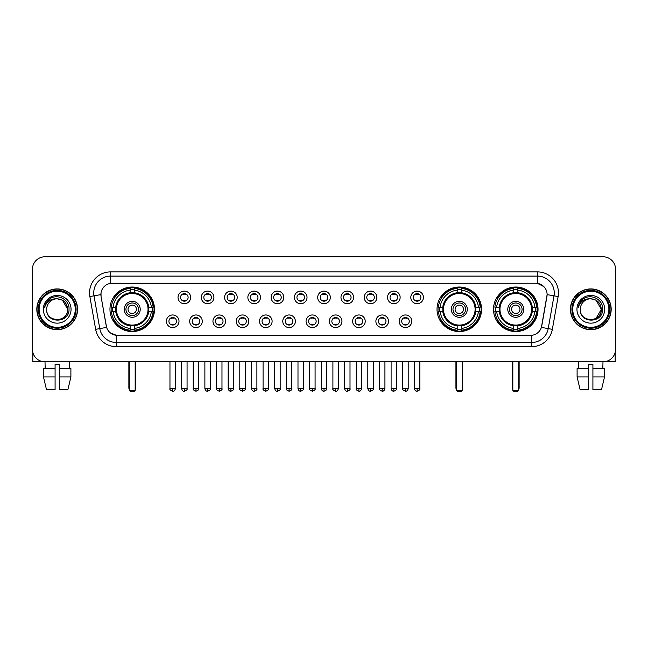 <?xml version="1.0" encoding="UTF-8"?>
<svg xmlns="http://www.w3.org/2000/svg" width="648" height="648" viewBox="0 0 648 648"><rect width="100%" height="100%" fill="white"/><g stroke="black" fill="none" stroke-linecap="round" stroke-linejoin="round"><path stroke-width="0.97" d="M437.027 309.29A22.267 22.267 0 0 0 459.294 331.565A22.267 22.267 0 0 0 481.561 309.29A22.267 22.267 0 0 0 459.294 287.024A22.267 22.267 0 0 0 437.027 309.29M493.501 309.29A22.267 22.267 0 0 0 515.768 331.565A22.267 22.267 0 0 0 538.034 309.29A22.267 22.267 0 0 0 515.768 287.024A22.267 22.267 0 0 0 493.501 309.29M109.966 309.29A22.267 22.267 0 0 0 132.233 331.565A22.267 22.267 0 0 0 154.499 309.29A22.267 22.267 0 0 0 132.233 287.024A22.267 22.267 0 0 0 109.966 309.29M179.002 321.27A6.302 6.302 0 0 1 172.692 327.572A6.302 6.302 0 0 1 166.39 321.27A6.302 6.302 0 0 1 172.692 314.969A6.302 6.302 0 0 1 179.002 321.27M168.917 321.27A3.783 3.783 0 0 0 172.692 325.053A3.783 3.783 0 0 0 176.475 321.27A3.783 3.783 0 0 0 172.692 317.488A3.783 3.783 0 0 0 168.917 321.27M202.273 321.27A6.302 6.302 0 0 1 195.971 327.572A6.302 6.302 0 0 1 189.67 321.27A6.302 6.302 0 0 1 195.971 314.969A6.302 6.302 0 0 1 202.273 321.27M192.189 321.27A3.783 3.783 0 0 0 195.971 325.053A3.783 3.783 0 0 0 199.754 321.27A3.783 3.783 0 0 0 195.971 317.488A3.783 3.783 0 0 0 192.189 321.27M225.553 321.27A6.302 6.302 0 0 1 219.251 327.572A6.302 6.302 0 0 1 212.949 321.27A6.302 6.302 0 0 1 219.251 314.969A6.302 6.302 0 0 1 225.553 321.27M215.468 321.27A3.783 3.783 0 0 0 219.251 325.053A3.783 3.783 0 0 0 223.034 321.27A3.783 3.783 0 0 0 219.251 317.488A3.783 3.783 0 0 0 215.468 321.27M248.832 321.27A6.302 6.302 0 0 1 242.53 327.572A6.302 6.302 0 0 1 236.228 321.27A6.302 6.302 0 0 1 242.53 314.969A6.302 6.302 0 0 1 248.832 321.27M238.748 321.27A3.783 3.783 0 0 0 242.53 325.053A3.783 3.783 0 0 0 246.313 321.27A3.783 3.783 0 0 0 242.53 317.488A3.783 3.783 0 0 0 238.748 321.27M272.111 321.27A6.302 6.302 0 0 1 265.81 327.572A6.302 6.302 0 0 1 259.5 321.27A6.302 6.302 0 0 1 265.81 314.969A6.302 6.302 0 0 1 272.111 321.27M262.027 321.27A3.783 3.783 0 0 0 265.81 325.053A3.783 3.783 0 0 0 269.584 321.27A3.783 3.783 0 0 0 265.81 317.488A3.783 3.783 0 0 0 262.027 321.27M295.383 321.27A6.302 6.302 0 0 1 289.081 327.572A6.302 6.302 0 0 1 282.779 321.27A6.302 6.302 0 0 1 289.081 314.969A6.302 6.302 0 0 1 295.383 321.27M285.298 321.27A3.783 3.783 0 0 0 289.081 325.053A3.783 3.783 0 0 0 292.864 321.27A3.783 3.783 0 0 0 289.081 317.488A3.783 3.783 0 0 0 285.298 321.27M318.662 321.27A6.302 6.302 0 0 1 312.36 327.572A6.302 6.302 0 0 1 306.059 321.27A6.302 6.302 0 0 1 312.36 314.969A6.302 6.302 0 0 1 318.662 321.27M308.578 321.27A3.783 3.783 0 0 0 312.36 325.053A3.783 3.783 0 0 0 316.143 321.27A3.783 3.783 0 0 0 312.36 317.488A3.783 3.783 0 0 0 308.578 321.27M341.942 321.27A6.302 6.302 0 0 1 335.64 327.572A6.302 6.302 0 0 1 329.338 321.27A6.302 6.302 0 0 1 335.64 314.969A6.302 6.302 0 0 1 341.942 321.27M331.857 321.27A3.783 3.783 0 0 0 335.64 325.053A3.783 3.783 0 0 0 339.422 321.27A3.783 3.783 0 0 0 335.64 317.488A3.783 3.783 0 0 0 331.857 321.27M365.221 321.27A6.302 6.302 0 0 1 358.919 327.572A6.302 6.302 0 0 1 352.617 321.27A6.302 6.302 0 0 1 358.919 314.969A6.302 6.302 0 0 1 365.221 321.27M355.136 321.27A3.783 3.783 0 0 0 358.919 325.053A3.783 3.783 0 0 0 362.702 321.27A3.783 3.783 0 0 0 358.919 317.488A3.783 3.783 0 0 0 355.136 321.27M388.5 321.27A6.302 6.302 0 0 1 382.19 327.572A6.302 6.302 0 0 1 375.889 321.27A6.302 6.302 0 0 1 382.19 314.969A6.302 6.302 0 0 1 388.5 321.27M378.416 321.27A3.783 3.783 0 0 0 382.19 325.053A3.783 3.783 0 0 0 385.973 321.27A3.783 3.783 0 0 0 382.19 317.488A3.783 3.783 0 0 0 378.416 321.27M411.772 321.27A6.302 6.302 0 0 1 405.47 327.572A6.302 6.302 0 0 1 399.168 321.27A6.302 6.302 0 0 1 405.47 314.969A6.302 6.302 0 0 1 411.772 321.27M401.687 321.27A3.783 3.783 0 0 0 405.47 325.053A3.783 3.783 0 0 0 409.253 321.27A3.783 3.783 0 0 0 405.47 317.488A3.783 3.783 0 0 0 401.687 321.27M190.633 297.4A6.302 6.302 0 0 1 184.332 303.709A6.302 6.302 0 0 1 178.03 297.4A6.302 6.302 0 0 1 184.332 291.098A6.302 6.302 0 0 1 190.633 297.4M180.549 297.4A3.783 3.783 0 0 0 184.332 301.182A3.783 3.783 0 0 0 188.114 297.4A3.783 3.783 0 0 0 184.332 293.625A3.783 3.783 0 0 0 180.549 297.4M213.913 297.4A6.302 6.302 0 0 1 207.611 303.709A6.302 6.302 0 0 1 201.309 297.4A6.302 6.302 0 0 1 207.611 291.098A6.302 6.302 0 0 1 213.913 297.4M203.828 297.4A3.783 3.783 0 0 0 207.611 301.182A3.783 3.783 0 0 0 211.394 297.4A3.783 3.783 0 0 0 207.611 293.625A3.783 3.783 0 0 0 203.828 297.4M237.192 297.4A6.302 6.302 0 0 1 230.891 303.709A6.302 6.302 0 0 1 224.589 297.4A6.302 6.302 0 0 1 230.891 291.098A6.302 6.302 0 0 1 237.192 297.4M227.108 297.4A3.783 3.783 0 0 0 230.891 301.182A3.783 3.783 0 0 0 234.673 297.4A3.783 3.783 0 0 0 230.891 293.625A3.783 3.783 0 0 0 227.108 297.4M260.472 297.4A6.302 6.302 0 0 1 254.17 303.709A6.302 6.302 0 0 1 247.868 297.4A6.302 6.302 0 0 1 254.17 291.098A6.302 6.302 0 0 1 260.472 297.4M250.387 297.4A3.783 3.783 0 0 0 254.17 301.182A3.783 3.783 0 0 0 257.953 297.4A3.783 3.783 0 0 0 254.17 293.625A3.783 3.783 0 0 0 250.387 297.4M283.751 297.4A6.302 6.302 0 0 1 277.441 303.709A6.302 6.302 0 0 1 271.139 297.4A6.302 6.302 0 0 1 277.441 291.098A6.302 6.302 0 0 1 283.751 297.4M273.667 297.4A3.783 3.783 0 0 0 277.441 301.182A3.783 3.783 0 0 0 281.224 297.4A3.783 3.783 0 0 0 277.441 293.625A3.783 3.783 0 0 0 273.667 297.4M307.022 297.4A6.302 6.302 0 0 1 300.721 303.709A6.302 6.302 0 0 1 294.419 297.4A6.302 6.302 0 0 1 300.721 291.098A6.302 6.302 0 0 1 307.022 297.4M296.938 297.4A3.783 3.783 0 0 0 300.721 301.182A3.783 3.783 0 0 0 304.503 297.4A3.783 3.783 0 0 0 300.721 293.625A3.783 3.783 0 0 0 296.938 297.4M330.302 297.4A6.302 6.302 0 0 1 324 303.709A6.302 6.302 0 0 1 317.698 297.4A6.302 6.302 0 0 1 324 291.098A6.302 6.302 0 0 1 330.302 297.4M320.217 297.4A3.783 3.783 0 0 0 324 301.182A3.783 3.783 0 0 0 327.783 297.4A3.783 3.783 0 0 0 324 293.625A3.783 3.783 0 0 0 320.217 297.4M353.581 297.4A6.302 6.302 0 0 1 347.279 303.709A6.302 6.302 0 0 1 340.978 297.4A6.302 6.302 0 0 1 347.279 291.098A6.302 6.302 0 0 1 353.581 297.4M343.497 297.4A3.783 3.783 0 0 0 347.279 301.182A3.783 3.783 0 0 0 351.062 297.4A3.783 3.783 0 0 0 347.279 293.625A3.783 3.783 0 0 0 343.497 297.4M376.861 297.4A6.302 6.302 0 0 1 370.559 303.709A6.302 6.302 0 0 1 364.249 297.4A6.302 6.302 0 0 1 370.559 291.098A6.302 6.302 0 0 1 376.861 297.4M366.776 297.4A3.783 3.783 0 0 0 370.559 301.182A3.783 3.783 0 0 0 374.333 297.4A3.783 3.783 0 0 0 370.559 293.625A3.783 3.783 0 0 0 366.776 297.4M400.132 297.4A6.302 6.302 0 0 1 393.83 303.709A6.302 6.302 0 0 1 387.528 297.4A6.302 6.302 0 0 1 393.83 291.098A6.302 6.302 0 0 1 400.132 297.4M390.047 297.4A3.783 3.783 0 0 0 393.83 301.182A3.783 3.783 0 0 0 397.613 297.4A3.783 3.783 0 0 0 393.83 293.625A3.783 3.783 0 0 0 390.047 297.4M423.411 297.4A6.302 6.302 0 0 1 417.11 303.709A6.302 6.302 0 0 1 410.808 297.4A6.302 6.302 0 0 1 417.11 291.098A6.302 6.302 0 0 1 423.411 297.4M413.327 297.4A3.783 3.783 0 0 0 417.11 301.182A3.783 3.783 0 0 0 420.892 297.4A3.783 3.783 0 0 0 417.11 293.625A3.783 3.783 0 0 0 413.327 297.4M95.645 329.33L89.861 296.557A21.011 21.011 0 0 1 110.549 271.901L537.451 271.901A21.011 21.011 0 0 1 558.139 296.557L552.355 329.33A21.011 21.011 0 0 1 531.668 346.688L116.332 346.688A21.011 21.011 0 0 1 95.645 329.33L99.776 328.601L94.001 295.828A16.808 16.808 0 0 1 110.549 276.097L537.451 276.097A16.808 16.808 0 0 1 554 295.828L548.224 328.601A16.808 16.808 0 0 1 531.668 342.484L116.332 342.484A16.808 16.808 0 0 1 99.776 328.601L106.596 327.394L101.064 296.557A11.348 11.348 0 0 1 112.234 283.241L535.766 283.241A11.348 11.348 0 0 1 546.936 296.557L541.752 325.968A11.348 11.348 0 0 1 530.582 335.348L117.418 335.348A11.348 11.348 0 0 1 106.248 325.968L101.064 296.557L101.015 292.904M111.966 311.396A20.38 20.38 0 0 1 111.966 307.192M495.493 311.396A20.38 20.38 0 0 1 495.493 307.192M439.028 311.396A20.38 20.38 0 0 1 439.028 307.192M36.815 309.29A20.38 20.38 0 0 0 57.194 329.67A20.38 20.38 0 0 0 77.566 309.29A20.38 20.38 0 0 0 57.194 288.919A20.38 20.38 0 0 0 36.815 309.29M570.434 309.29A20.38 20.38 0 0 0 590.806 329.67A20.38 20.38 0 0 0 611.186 309.29A20.38 20.38 0 0 0 590.806 288.919A20.38 20.38 0 0 0 570.434 309.29M110.549 271.901L110.549 283.37L535.766 283.241L537.451 283.37L543.785 286.562M530.582 335.348L117.418 335.348M116.332 346.688L116.332 335.291L110.273 332.813M558.139 296.557L547.115 294.613L541.404 327.394L552.355 329.33M615.6 269.374A12.604 12.604 0 0 0 602.996 256.77L45.004 256.77A12.604 12.604 0 0 0 32.4 269.374L32.4 349.207A12.604 12.604 0 0 0 45.004 361.819L602.996 361.819A12.604 12.604 0 0 0 615.6 349.207L615.6 269.374L615.6 349.207M32.4 269.374L32.4 349.207M602.996 256.77L45.004 256.77M45.19 368.542L45.004 361.819L602.996 361.819L602.81 368.542M32.821 352.439L32.821 361.819L81.559 361.819M43.481 368.542L43.481 376.942L46.47 389.545L43.481 376.942L43.481 368.542L55.088 368.542L55.088 364.338L59.292 364.338L59.292 368.542L70.899 368.542L70.899 376.942L67.91 389.545L70.899 376.942L59.292 376.942L59.292 368.542L59.292 389.545L67.91 389.545M69.377 361.819L69.19 368.542M55.088 368.542L55.088 389.545L46.47 389.545M43.481 376.942L55.088 376.942M75.257 309.29A18.071 18.071 0 0 0 57.194 291.227A18.071 18.071 0 0 0 39.123 309.29A18.071 18.071 0 0 0 57.194 327.361A18.071 18.071 0 0 0 75.257 309.29M76.1 309.29A18.905 18.905 0 0 0 57.194 290.385A18.905 18.905 0 0 0 38.281 309.29A18.905 18.905 0 0 0 57.194 328.204A18.905 18.905 0 0 0 76.1 309.29M77.355 309.29A20.169 20.169 0 0 0 57.194 289.13A20.169 20.169 0 0 0 37.025 309.29A20.169 20.169 0 0 0 57.194 329.459A20.169 20.169 0 0 0 77.355 309.29M67.692 309.29C67.068 302.916 63.569 299.408 57.194 298.793L62.443 300.194L67.692 309.29L62.443 300.194L57.194 298.793L62.443 300.194L67.692 309.29L62.443 300.194L57.194 298.793L62.443 300.194L67.692 309.29C68.34 322.842 46.04 322.842 46.688 309.29C45.749 323.87 69.514 323.546 69.02 309.29C69.798 299.287 56.692 292.928 49.135 299.376C46.502 301.579 44.955 304.374 44.501 307.768C46.486 301.506 50.714 298.517 57.194 298.793L62.443 300.194L67.692 309.29C68.34 322.842 46.04 322.842 46.688 309.29C46.04 322.842 68.34 322.842 67.692 309.29C68.34 322.842 46.04 322.842 46.688 309.29C46.04 322.842 68.34 322.842 67.692 309.29C68.34 322.842 46.04 322.842 46.688 309.29C46.04 322.842 68.34 322.842 67.692 309.29C68.34 322.842 46.04 322.842 46.688 309.29C46.04 322.842 68.34 322.842 67.692 309.29C68.34 322.842 46.04 322.842 46.688 309.29C46.04 322.842 68.34 322.842 67.692 309.29C68.34 322.842 46.04 322.842 46.688 309.29C46.04 322.842 68.34 322.842 67.692 309.29C68.34 322.842 46.04 322.842 46.688 309.29A10.506 10.506 0 0 1 57.194 298.793L62.443 300.194L67.692 309.29C68.113 317.447 57.632 322.866 51.233 317.949M43.327 309.29A13.867 13.867 0 0 0 57.194 323.158A13.867 13.867 0 0 0 71.053 309.29A13.867 13.867 0 0 0 57.194 295.431A13.867 13.867 0 0 0 43.327 309.29M49.135 299.376L46.032 303.062M45.846 303.418L46.121 302.908L45.846 303.418M148.57 311.396A16.467 16.467 0 0 0 134.33 292.961L134.33 292.961A16.467 16.467 0 0 0 115.895 311.396A16.467 16.467 0 0 0 148.57 311.396L148.57 311.396A16.467 16.467 0 0 1 134.33 325.628L134.33 328.423A19.246 19.246 0 0 0 151.365 311.396L153.139 311.396A21.011 21.011 0 0 1 134.33 330.197L134.33 328.423M112.388 311.396A19.958 19.958 0 0 1 112.388 307.192M134.33 289.445A19.958 19.958 0 0 0 130.135 289.445M152.078 307.192A19.958 19.958 0 0 1 152.078 311.396M151.365 307.192L153.139 307.192A21.011 21.011 0 0 0 134.33 288.392L134.33 292.758A16.67 16.67 0 0 1 148.765 307.192L151.365 307.192A19.246 19.246 0 0 0 134.33 290.166M113.1 311.396L111.326 311.396A21.011 21.011 0 0 0 130.135 330.197L130.135 325.831A16.67 16.67 0 0 1 115.7 311.396L113.1 311.396A19.246 19.246 0 0 0 130.135 328.423M151.365 311.396L148.765 311.396A16.67 16.67 0 0 1 134.33 325.831L134.33 325.628M115.895 311.396L115.895 311.396A16.467 16.467 0 0 0 130.135 325.628M134.33 329.144A19.958 19.958 0 0 1 130.135 329.144M130.135 290.166L130.135 288.392A21.011 21.011 0 0 0 111.326 307.192L115.7 307.192A16.67 16.67 0 0 1 130.135 292.758L130.135 290.166A19.246 19.246 0 0 0 113.1 307.192M148.036 309.29A15.795 15.795 0 0 1 132.233 325.094A15.795 15.795 0 0 1 116.438 309.29A15.795 15.795 0 0 1 132.233 293.495A15.795 15.795 0 0 1 148.036 309.29M140.219 309.29A7.987 7.987 0 0 0 132.233 301.312A7.987 7.987 0 0 0 124.246 309.29A7.987 7.987 0 0 0 132.233 317.277A7.987 7.987 0 0 0 140.219 309.29M138.534 309.29A6.302 6.302 0 0 0 132.233 302.989A6.302 6.302 0 0 0 125.931 309.29A6.302 6.302 0 0 0 132.233 315.6A6.302 6.302 0 0 0 138.534 309.29M136.436 309.29A4.204 4.204 0 0 1 132.233 313.494A4.204 4.204 0 0 1 128.029 309.29A4.204 4.204 0 0 1 132.233 305.095A4.204 4.204 0 0 1 136.436 309.29A4.204 4.204 0 0 1 132.233 313.494A4.204 4.204 0 0 1 128.029 309.29A4.204 4.204 0 0 1 132.233 305.095A4.204 4.204 0 0 1 136.436 309.29M114.55 297.95L113.562 297.95A21.846 21.846 0 0 1 154.078 309.29A21.846 21.846 0 0 1 113.562 320.639L114.55 320.639M129.292 361.819L129.292 390.388L135.173 390.388L135.173 361.819M129.292 390.388L130.135 391.23L134.33 391.23L135.173 390.388M475.632 311.396A16.467 16.467 0 0 0 461.4 292.961L461.4 292.961A16.467 16.467 0 0 0 442.957 311.396A16.467 16.467 0 0 0 475.632 311.396L475.632 311.396A16.467 16.467 0 0 1 461.4 325.628L461.4 328.423A19.246 19.246 0 0 0 478.427 311.396L480.2 311.396A21.011 21.011 0 0 1 461.4 330.197L461.4 328.423M439.449 311.396A19.958 19.958 0 0 1 439.449 307.192M461.4 289.445A19.958 19.958 0 0 0 457.196 289.445M479.139 307.192A19.958 19.958 0 0 1 479.139 311.396M478.427 307.192L480.2 307.192A21.011 21.011 0 0 0 461.4 288.392L461.4 292.758A16.67 16.67 0 0 1 475.826 307.192L478.427 307.192A19.246 19.246 0 0 0 461.4 290.166M440.17 311.396L438.396 311.396A21.011 21.011 0 0 0 457.196 330.197L457.196 325.831A16.67 16.67 0 0 1 442.762 311.396L440.17 311.396A19.246 19.246 0 0 0 457.196 328.423M478.427 311.396L475.826 311.396A16.67 16.67 0 0 1 461.4 325.831L461.4 325.628M442.957 311.396L442.957 311.396A16.467 16.467 0 0 0 457.196 325.628M461.4 329.144A19.958 19.958 0 0 1 457.196 329.144M457.196 290.166L457.196 288.392A21.011 21.011 0 0 0 438.396 307.192L442.762 307.192A16.67 16.67 0 0 1 457.196 292.758L457.196 290.166A19.246 19.246 0 0 0 440.17 307.192M475.097 309.29A15.795 15.795 0 0 1 459.294 325.094A15.795 15.795 0 0 1 443.499 309.29A15.795 15.795 0 0 1 459.294 293.495A15.795 15.795 0 0 1 475.097 309.29M467.281 309.29A7.987 7.987 0 0 0 459.294 301.312A7.987 7.987 0 0 0 451.316 309.29A7.987 7.987 0 0 0 459.294 317.277A7.987 7.987 0 0 0 467.281 309.29M465.596 309.29A6.302 6.302 0 0 0 459.294 302.989A6.302 6.302 0 0 0 452.993 309.29A6.302 6.302 0 0 0 459.294 315.6A6.302 6.302 0 0 0 465.596 309.29M463.498 309.29A4.204 4.204 0 0 1 459.294 313.494A4.204 4.204 0 0 1 455.09 309.29A4.204 4.204 0 0 1 459.294 305.095A4.204 4.204 0 0 1 463.498 309.29M441.612 297.95L440.624 297.95A21.846 21.846 0 0 1 481.148 309.29A21.846 21.846 0 0 1 440.624 320.639L441.612 320.639M456.354 361.819L456.354 390.388L462.235 390.388L462.235 361.819M456.354 390.388L457.196 391.23L461.4 391.23L462.235 390.388M532.105 311.396A16.467 16.467 0 0 0 517.865 292.961L517.865 292.961A16.467 16.467 0 0 0 499.43 311.396A16.467 16.467 0 0 0 532.105 311.396L532.105 311.396A16.467 16.467 0 0 1 517.865 325.628L517.865 328.423A19.246 19.246 0 0 0 534.9 311.396L536.674 311.396A21.011 21.011 0 0 1 517.865 330.197L517.865 328.423M495.923 311.396A19.958 19.958 0 0 1 495.923 307.192M517.865 289.445A19.958 19.958 0 0 0 513.67 289.445M535.613 307.192A19.958 19.958 0 0 1 535.613 311.396M534.9 307.192L536.674 307.192A21.011 21.011 0 0 0 517.865 288.392L517.865 292.758A16.67 16.67 0 0 1 532.3 307.192L534.9 307.192A19.246 19.246 0 0 0 517.865 290.166M496.635 311.396L494.861 311.396A21.011 21.011 0 0 0 513.67 330.197L513.67 325.831A16.67 16.67 0 0 1 499.235 311.396L496.635 311.396A19.246 19.246 0 0 0 513.67 328.423M534.9 311.396L532.3 311.396A16.67 16.67 0 0 1 517.865 325.831L517.865 325.628M499.43 311.396L499.43 311.396A16.467 16.467 0 0 0 513.67 325.628M517.865 329.144A19.958 19.958 0 0 1 513.67 329.144M513.67 290.166L513.67 288.392A21.011 21.011 0 0 0 494.861 307.192L499.235 307.192A16.67 16.67 0 0 1 513.67 292.758L513.67 290.166A19.246 19.246 0 0 0 496.635 307.192M531.562 309.29A15.795 15.795 0 0 1 515.768 325.094A15.795 15.795 0 0 1 499.964 309.29A15.795 15.795 0 0 1 515.768 293.495A15.795 15.795 0 0 1 531.562 309.29M523.754 309.29A7.987 7.987 0 0 0 515.768 301.312A7.987 7.987 0 0 0 507.781 309.29A7.987 7.987 0 0 0 515.768 317.277A7.987 7.987 0 0 0 523.754 309.29M522.069 309.29A6.302 6.302 0 0 0 515.768 302.989A6.302 6.302 0 0 0 509.466 309.29A6.302 6.302 0 0 0 515.768 315.6A6.302 6.302 0 0 0 522.069 309.29M519.971 309.29A4.204 4.204 0 0 1 515.768 313.494A4.204 4.204 0 0 1 511.564 309.29A4.204 4.204 0 0 1 515.768 305.095A4.204 4.204 0 0 1 519.971 309.29M511.564 309.29A4.204 4.204 0 0 1 515.768 305.095A4.204 4.204 0 0 0 511.564 309.29A4.204 4.204 0 0 0 515.768 313.494A4.204 4.204 0 0 1 511.564 309.29M498.085 297.95L497.097 297.95A21.846 21.846 0 0 1 537.613 309.29A21.846 21.846 0 0 1 497.097 320.639L498.085 320.639M512.827 361.819L512.827 390.388L518.708 390.388L518.708 361.819M512.827 390.388L513.67 391.23L517.865 391.23L518.708 390.388M183.076 300.972L183.076 300.372A3.224 3.224 0 0 0 185.595 300.372L185.595 300.972M185.595 293.836L185.595 294.435A3.224 3.224 0 0 0 183.076 294.435L183.076 293.836M206.356 300.972L206.356 300.372A3.224 3.224 0 0 0 208.875 300.372L208.875 300.972M208.875 293.836L208.875 294.435A3.224 3.224 0 0 0 206.356 294.435L206.356 293.836M229.627 300.972L229.627 300.372A3.224 3.224 0 0 0 232.154 300.372L232.154 300.972M232.154 293.836L232.154 294.435A3.224 3.224 0 0 0 229.627 294.435L229.627 293.836M252.906 300.972L252.906 300.372A3.224 3.224 0 0 0 255.425 300.372L255.425 300.972M255.425 293.836L255.425 294.435A3.224 3.224 0 0 0 252.906 294.435L252.906 293.836M276.186 300.972L276.186 300.372A3.224 3.224 0 0 0 278.705 300.372L278.705 300.972M278.705 293.836L278.705 294.435A3.224 3.224 0 0 0 276.186 294.435L276.186 293.836M299.465 300.972L299.465 300.372A3.224 3.224 0 0 0 301.984 300.372L301.984 300.972M301.984 293.836L301.984 294.435A3.224 3.224 0 0 0 299.465 294.435L299.465 293.836M322.736 300.972L322.736 300.372A3.224 3.224 0 0 0 325.264 300.372L325.264 300.972M325.264 293.836L325.264 294.435A3.224 3.224 0 0 0 322.736 294.435L322.736 293.836M346.016 300.972L346.016 300.372A3.224 3.224 0 0 0 348.535 300.372L348.535 300.972M348.535 293.836L348.535 294.435A3.224 3.224 0 0 0 346.016 294.435L346.016 293.836M369.295 300.972L369.295 300.372A3.224 3.224 0 0 0 371.814 300.372L371.814 300.972M371.814 293.836L371.814 294.435A3.224 3.224 0 0 0 369.295 294.435L369.295 293.836M392.575 300.972L392.575 300.372A3.224 3.224 0 0 0 395.094 300.372L395.094 300.972M395.094 293.836L395.094 294.435A3.224 3.224 0 0 0 392.575 294.435L392.575 293.836M415.846 300.972L415.846 300.372A3.224 3.224 0 0 0 418.373 300.372L418.373 300.972M418.373 293.836L418.373 294.435A3.224 3.224 0 0 0 415.846 294.435L415.846 293.836M171.437 324.834L171.437 324.235A3.224 3.224 0 0 0 173.956 324.235L173.956 324.834M173.956 317.706L173.956 318.306A3.224 3.224 0 0 0 171.437 318.306L171.437 317.706M194.716 324.834L194.716 324.235A3.224 3.224 0 0 0 197.235 324.235L197.235 324.834M197.235 317.706L197.235 318.306A3.224 3.224 0 0 0 194.716 318.306L194.716 317.706M217.987 324.834L217.987 324.235A3.224 3.224 0 0 0 220.514 324.235L220.514 324.834M220.514 317.706L220.514 318.306A3.224 3.224 0 0 0 217.987 318.306L217.987 317.706M241.267 324.834L241.267 324.235A3.224 3.224 0 0 0 243.786 324.235L243.786 324.834M243.786 317.706L243.786 318.306A3.224 3.224 0 0 0 241.267 318.306L241.267 317.706M264.546 324.834L264.546 324.235A3.224 3.224 0 0 0 267.065 324.235L267.065 324.834M267.065 317.706L267.065 318.306A3.224 3.224 0 0 0 264.546 318.306L264.546 317.706M287.825 324.834L287.825 324.235A3.224 3.224 0 0 0 290.344 324.235L290.344 324.834M290.344 317.706L290.344 318.306A3.224 3.224 0 0 0 287.825 318.306L287.825 317.706M311.097 324.834L311.097 324.235A3.224 3.224 0 0 0 313.624 324.235L313.624 324.834M313.624 317.706L313.624 318.306A3.224 3.224 0 0 0 311.097 318.306L311.097 317.706M334.376 324.834L334.376 324.235A3.224 3.224 0 0 0 336.903 324.235L336.903 324.834M336.903 317.706L336.903 318.306A3.224 3.224 0 0 0 334.376 318.306L334.376 317.706M357.656 324.834L357.656 324.235A3.224 3.224 0 0 0 360.175 324.235L360.175 324.834M360.175 317.706L360.175 318.306A3.224 3.224 0 0 0 357.656 318.306L357.656 317.706M380.935 324.834L380.935 324.235A3.224 3.224 0 0 0 383.454 324.235L383.454 324.834M383.454 317.706L383.454 318.306A3.224 3.224 0 0 0 380.935 318.306L380.935 317.706M404.214 324.834L404.214 324.235A3.224 3.224 0 0 0 406.733 324.235L406.733 324.834M406.733 317.706L406.733 318.306A3.224 3.224 0 0 0 404.214 318.306L404.214 317.706M615.179 352.439L615.179 361.819L566.441 361.819M588.708 368.542L588.708 376.942L577.101 376.942L580.09 389.545L577.101 376.942L577.101 368.542L588.708 368.542L588.708 364.338L592.912 364.338L592.912 368.542L604.519 368.542L604.519 376.942L601.53 389.545L604.519 376.942L592.912 376.942L592.912 368.542M588.708 376.942L588.708 389.545L580.09 389.545M601.53 389.545L592.912 389.545L592.912 376.942M578.624 361.819L578.81 368.542M608.877 309.29A18.071 18.071 0 0 0 590.806 291.227A18.071 18.071 0 0 0 572.743 309.29A18.071 18.071 0 0 0 590.806 327.361A18.071 18.071 0 0 0 608.877 309.29M609.719 309.29A18.905 18.905 0 0 0 590.806 290.385A18.905 18.905 0 0 0 571.9 309.29A18.905 18.905 0 0 0 590.806 328.204A18.905 18.905 0 0 0 609.719 309.29M610.975 309.29A20.169 20.169 0 0 0 590.806 289.13A20.169 20.169 0 0 0 570.645 309.29A20.169 20.169 0 0 0 590.806 329.459A20.169 20.169 0 0 0 610.975 309.29M600.696 305.735L601.312 309.29L596.063 300.194L590.806 298.793L596.063 300.194L601.312 309.29L596.063 300.194L590.806 298.793L596.063 300.194L601.312 309.29L596.063 300.194L590.806 298.793L596.063 300.194L601.312 309.29C601.96 322.842 579.66 322.842 580.308 309.29C579.369 323.87 603.134 323.546 602.64 309.29C603.418 299.287 590.312 292.928 582.755 299.376C580.122 301.579 578.575 304.374 578.121 307.768C580.106 301.506 584.334 298.517 590.806 298.793L596.063 300.194L601.312 309.29C601.96 322.842 579.66 322.842 580.308 309.29C579.66 322.842 601.96 322.842 601.312 309.29L596.063 318.395L601.312 309.29C601.96 322.842 579.66 322.842 580.308 309.29C579.66 322.842 601.96 322.842 601.312 309.29C601.96 322.842 579.66 322.842 580.308 309.29C579.66 322.842 601.96 322.842 601.312 309.29C601.96 322.842 579.66 322.842 580.308 309.29C579.66 322.842 601.96 322.842 601.312 309.29C601.96 322.842 579.66 322.842 580.308 309.29C579.66 322.842 601.96 322.842 601.312 309.29C601.96 322.842 579.66 322.842 580.308 309.29A10.506 10.506 0 0 1 590.806 298.793L596.063 300.194L601.312 309.29C601.733 317.447 591.251 322.866 584.852 317.949M590.806 298.793C597.189 299.408 600.688 302.916 601.312 309.29M576.947 309.29A13.867 13.867 0 0 0 590.806 323.158A13.867 13.867 0 0 0 604.673 309.29A13.867 13.867 0 0 0 590.806 295.431A13.867 13.867 0 0 0 576.947 309.29M582.755 299.376L579.652 303.062M579.466 303.418L579.741 302.908M537.451 271.901L537.451 283.37M89.861 296.557L94.001 295.828A16.808 16.808 0 0 1 93.741 292.904M94.001 295.828L100.886 294.613M531.668 335.291L531.668 346.688M128.871 361.819L128.871 387.869L129.292 387.869M132.233 313.494A4.204 4.204 0 0 1 128.029 309.29A4.204 4.204 0 0 1 132.233 305.095M135.173 387.869L135.594 387.869L135.594 361.819M130.135 329.33A20.145 20.145 0 0 0 134.33 329.33M152.272 311.396A20.145 20.145 0 0 0 152.272 307.192M134.33 289.259A20.145 20.145 0 0 0 130.135 289.259M455.933 361.819L455.933 387.869L456.354 387.869M459.294 313.494A4.204 4.204 0 0 1 455.09 309.29A4.204 4.204 0 0 1 459.294 305.095M462.235 387.869L462.656 387.869L462.656 361.819M457.196 329.33A20.145 20.145 0 0 0 461.4 329.33M479.334 311.396A20.145 20.145 0 0 0 479.334 307.192M461.4 289.259A20.145 20.145 0 0 0 457.196 289.259M512.406 361.819L512.406 387.869L512.827 387.869M518.708 387.869L519.129 387.869L519.129 361.819M513.67 329.33A20.145 20.145 0 0 0 517.865 329.33M535.807 311.396A20.145 20.145 0 0 0 535.807 307.192M517.865 289.259A20.145 20.145 0 0 0 513.67 289.259M184.332 388.5L181.602 388.5C182.08 390.444 182.987 391.351 184.332 391.23L184.332 388.5L187.07 388.5L187.07 361.819M207.611 388.5L204.881 388.5C205.359 390.444 206.267 391.351 207.611 391.23L207.611 388.5L210.341 388.5L210.341 361.819M230.891 388.5L228.161 388.5C228.639 390.444 229.546 391.351 230.891 391.23L230.891 388.5L233.62 388.5L233.62 361.819M254.17 388.5L251.432 388.5C251.91 390.444 252.825 391.351 254.17 391.23L254.17 388.5L256.9 388.5L256.9 361.819M277.441 388.5L274.712 388.5C275.189 390.444 276.105 391.351 277.441 391.23L277.441 388.5L280.179 388.5L280.179 361.819M300.721 388.5L297.991 388.5C298.469 390.444 299.376 391.351 300.721 391.23L300.721 388.5L303.45 388.5L303.45 361.819M324 388.5L321.27 388.5C321.748 390.444 322.655 391.351 324 391.23L324 388.5L326.73 388.5L326.73 361.819M347.279 388.5L344.55 388.5C345.019 390.444 345.935 391.351 347.279 391.23L347.279 388.5L350.009 388.5L350.009 361.819M370.559 388.5L367.821 388.5C368.299 390.444 369.214 391.351 370.559 391.23L370.559 388.5L373.289 388.5L373.289 361.819M393.83 388.5L391.1 388.5C391.578 390.444 392.486 391.351 393.83 391.23L393.83 388.5L396.568 388.5L396.568 361.819M417.11 388.5L414.38 388.5C414.858 390.444 415.765 391.351 417.11 391.23L417.11 388.5L419.839 388.5L419.839 361.819M172.692 388.5L169.962 388.5C169.412 389.367 170.319 390.282 172.692 391.23L172.692 388.5L175.43 388.5L175.43 361.819M195.971 388.5L193.242 388.5C192.691 389.367 193.598 390.282 195.971 391.23L195.971 388.5L198.701 388.5L198.701 361.819M219.251 388.5L216.521 388.5C215.962 389.367 216.878 390.282 219.251 391.23L219.251 388.5L221.981 388.5L221.981 361.819M242.53 388.5L239.801 388.5C239.242 389.367 240.157 390.282 242.53 391.23L242.53 388.5L245.26 388.5L245.26 361.819M265.81 388.5L263.072 388.5C262.521 389.367 263.428 390.282 265.81 391.23L265.81 388.5L268.539 388.5L268.539 361.819M289.081 388.5L286.351 388.5C285.8 389.367 286.708 390.282 289.081 391.23L289.081 388.5L291.819 388.5L291.819 361.819M312.36 388.5L309.631 388.5C309.08 389.367 309.987 390.282 312.36 391.23L312.36 388.5L315.09 388.5L315.09 361.819M335.64 388.5L332.91 388.5C332.351 389.367 333.266 390.282 335.64 391.23L335.64 388.5L338.369 388.5L338.369 361.819M358.919 388.5L356.181 388.5C355.631 389.367 356.538 390.282 358.919 391.23L358.919 388.5L361.649 388.5L361.649 361.819M382.19 388.5L379.461 388.5C378.91 389.367 379.817 390.282 382.19 391.23L382.19 388.5L384.928 388.5L384.928 361.819M405.47 388.5L402.74 388.5C402.189 389.367 403.096 390.282 405.47 391.23L405.47 388.5L408.2 388.5L408.2 361.819M128.871 387.869A3.362 3.362 0 0 0 129.292 389.497M135.173 389.497A3.362 3.362 0 0 0 135.594 387.869M455.933 387.869A3.362 3.362 0 0 0 456.354 389.497M462.235 389.497A3.362 3.362 0 0 0 462.656 387.869M512.406 387.869A3.362 3.362 0 0 0 512.827 389.497M518.708 389.497A3.362 3.362 0 0 0 519.129 387.869M181.602 388.5L181.602 361.819M187.07 388.5C187.62 389.367 186.713 390.282 184.332 391.23M204.881 388.5L204.881 361.819M210.341 388.5C210.9 389.367 209.984 390.282 207.611 391.23M228.161 388.5L228.161 361.819M233.62 388.5C234.171 389.367 233.264 390.282 230.891 391.23M251.432 388.5L251.432 361.819M256.9 388.5C257.45 389.367 256.543 390.282 254.17 391.23M274.712 388.5L274.712 361.819M280.179 388.5C280.73 389.367 279.823 390.282 277.441 391.23M297.991 388.5L297.991 361.819M303.45 388.5C304.009 389.367 303.094 390.282 300.721 391.23M321.27 388.5L321.27 361.819M326.73 388.5C327.289 389.367 326.373 390.282 324 391.23M344.55 388.5L344.55 361.819M350.009 388.5C350.56 389.367 349.653 390.282 347.279 391.23M367.821 388.5L367.821 361.819M373.289 388.5C373.839 389.367 372.932 390.282 370.559 391.23M391.1 388.5L391.1 361.819M396.568 388.5C397.119 389.367 396.212 390.282 393.83 391.23M414.38 388.5L414.38 361.819M419.839 388.5C420.398 389.367 419.483 390.282 417.11 391.23M169.962 388.5L169.962 361.819M175.43 388.5C174.952 390.444 174.037 391.351 172.692 391.23M193.242 388.5L193.242 361.819M198.701 388.5C199.26 389.367 198.345 390.282 195.971 391.23M216.521 388.5L216.521 361.819M221.981 388.5C222.539 389.367 221.624 390.282 219.251 391.23M239.801 388.5L239.801 361.819M245.26 388.5C245.811 389.367 244.904 390.282 242.53 391.23M263.072 388.5L263.072 361.819M268.539 388.5C269.09 389.367 268.183 390.282 265.81 391.23M286.351 388.5L286.351 361.819M291.819 388.5C292.37 389.367 291.462 390.282 289.081 391.23M309.631 388.5L309.631 361.819M315.09 388.5C315.649 389.367 314.734 390.282 312.36 391.23M332.91 388.5L332.91 361.819M338.369 388.5C337.892 390.444 336.984 391.351 335.64 391.23M356.181 388.5L356.181 361.819M361.649 388.5C361.171 390.444 360.264 391.351 358.919 391.23M379.461 388.5L379.461 361.819M384.928 388.5C384.45 390.444 383.535 391.351 382.19 391.23M402.74 388.5L402.74 361.819M408.2 388.5C407.73 390.444 406.814 391.351 405.47 391.23"/></g></svg>

